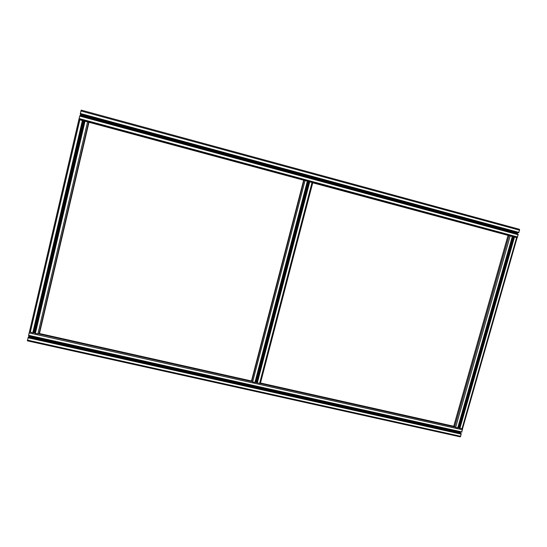 <?xml version="1.0" encoding="UTF-8"?>
<svg xmlns="http://www.w3.org/2000/svg" width="547" height="547" viewBox="0 0 547 547"><rect width="100%" height="100%" fill="white"/><g stroke="black" fill="none" stroke-linecap="round" stroke-linejoin="round"><path stroke-width="0.82" d="M519.438 229.302L519.582 230.198L518.515 232.707L80.341 113.899L80.888 110.973L81.236 110.125L519.438 229.302M517.243 234.171L517.777 232.509M462.523 428.793L461.73 432.137L28.567 335.564L79.705 116.067L79.835 115.745L518.221 234.431L517.093 237.788M517.298 233.918L80.204 115.841M80.272 115.574L80.614 113.974M517.414 233.521L80.375 115.123M517.4 233.453L80.402 115.061M517.448 233.391L80.409 114.986M460.759 431.863L460.533 432.67L28.738 336.48L28.95 335.584M460.458 433.484L460.533 432.67M461.066 433.621L460.683 436.301L460.143 436.834L27.418 340.849L28.253 337.28M460.677 432.171L28.868 335.92M460.636 432.205L28.868 335.974M460.642 432.287L28.834 336.056M28.738 336.48L28.478 337.328M303.64 180.346L251.476 380.986L39.452 333.52L88.942 122.405L39.459 333.513L37.88 333.937L35.391 333.376L84.723 121.085L307.626 181.248L255.21 382.483L252.646 381.977L251.483 380.958M309.267 181.816L307.585 181.385M307.612 181.283L312.775 182.671L260.338 383.522L255.244 382.36M308.563 181.645L256.311 382.175L256.987 382.394M256.311 382.175L255.346 381.963M308.016 181.501L255.77 382.059M308.07 181.515L255.832 382.052M308.152 181.536L255.9 382.086M312.74 182.807L512.491 236.536L457.935 427.857L455.651 427.392L453.771 426.216M512.45 236.673L458.304 427.392L459.398 427.761M513.831 237.008L512.683 236.735M459.343 428.048L513.852 236.94L514.501 237.07L517.093 237.801L462.523 428.8L457.976 427.72M79.021 119.581L82.864 120.62L33.299 332.72L32.779 332.795L29.504 331.872L79.021 119.581M84.689 121.229L82.843 120.716M35.097 333.239L84.723 121.085M84.614 121.208L35.227 332.692M35.152 332.672L33.388 332.337M84.019 121.044L34.564 332.542M84.101 121.072L34.646 332.542M84.163 121.085L34.707 332.576M459.323 428.027L513.852 236.94L512.484 236.577M260.345 383.495L454.557 426.954L509.031 235.641L312.775 182.671L260.338 383.522M304.023 180.312L88.641 122.179L39.001 333.971L251.695 381.56L304.023 180.312M84.717 121.119L82.864 120.62L33.299 332.72L35.131 333.102M517.64 237.001L79.124 118.549M518.276 234.772L79.705 116.067M517.565 232.988L80.512 114.535M518.706 232.735L80.272 113.851M518.939 232.434L80.313 113.461M519.582 230.198L80.888 110.973M508.047 235.511L453.75 426.263L260.475 382.996M462.543 429.798L29.128 332.925M461.935 431.932L28.574 335.29M460.451 433.21L28.574 337.055M461.107 433.627L28.239 337.273M461.265 433.764L28.143 337.362M461.292 434.168L27.993 337.772M460.683 436.301L27.446 340.131M305.048 180.537L252.646 381.977M307.346 181.153L254.916 382.49M307.605 181.385L255.367 381.963M309.11 181.782L256.844 382.339M256.892 382.743L309.287 181.727L256.892 382.75M309.37 181.72L256.94 382.866M309.752 181.802L257.295 383.016M312.05 182.424L259.565 383.529M510.207 235.907L455.651 427.392M512.307 236.475L457.73 427.857M513.23 236.872L458.837 427.549M514.057 236.967L459.494 428.178M514.501 237.07L459.911 428.342M516.594 237.637L461.983 428.807M79.869 119.759L30.29 332.234M82.399 120.436L32.779 332.795M82.802 120.572L33.203 332.808M82.966 120.75L33.517 332.35M83.561 120.928L34.112 332.439M85.045 121.154L35.391 333.376M87.568 121.837L37.88 333.937M517.346 237.596L79 119.26M518.829 232.66L80.265 113.728M461.846 432.109L28.54 335.496M460.458 436.759L27.35 340.672M303.633 180.346L251.476 380.972M307.626 181.248L255.21 382.483M508.019 235.511L453.73 426.236M512.491 236.536L457.935 427.857"/></g></svg>
